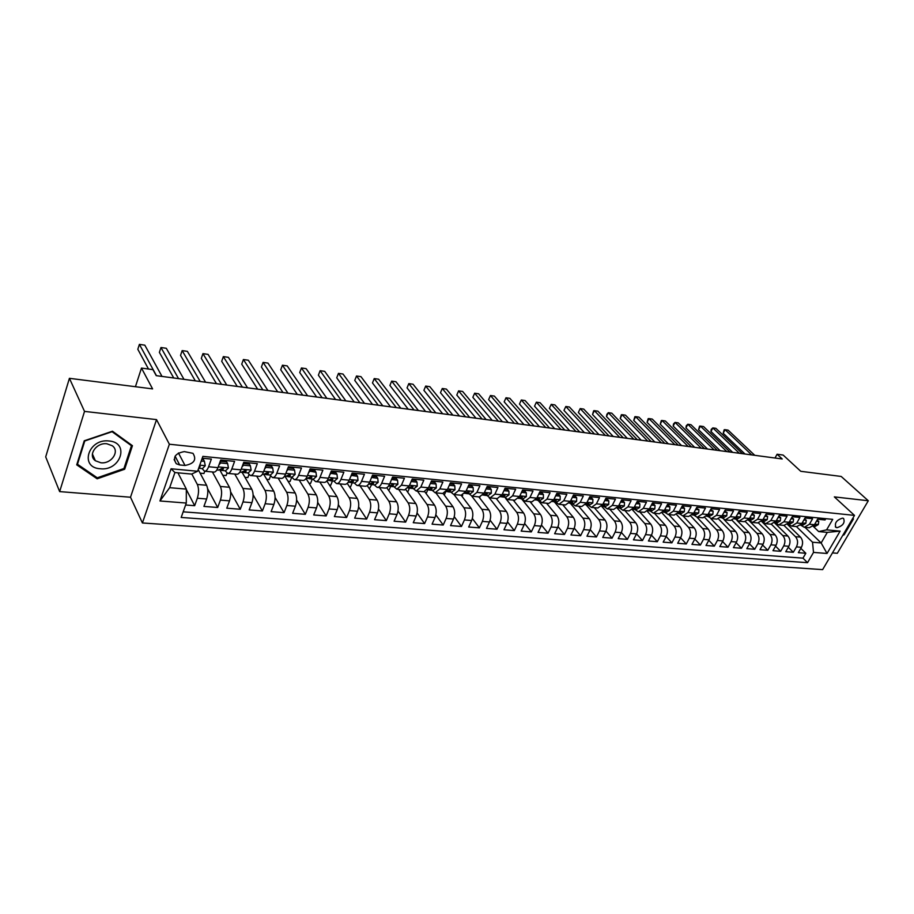 <?xml version="1.0" encoding="UTF-8"?>
<svg xmlns="http://www.w3.org/2000/svg" width="914" height="914" viewBox="0 0 914 914"><rect width="100%" height="100%" fill="white"/><g stroke="black" fill="none" stroke-linecap="round" stroke-linejoin="round"><path stroke-width="1.37" d="M842.559 518.124C836.504 520.02 834.311 523.105 835.944 527.378L836.973 527.698C843.005 525.79 845.199 522.705 843.553 518.444L842.559 518.124M832.448 552.901L837.327 553.29L868.3 500.758L841.177 476.445L800.767 471.304L783.138 455.058L777.094 454.235L775.015 458.017M142.413 522.968L822.623 569.628L854.499 515.393L169.364 444.227L142.413 522.968L130.508 497.227L156.523 419.606L84.522 411.403L59.65 491.606L130.508 497.227M59.65 491.606L45.7 456.886L69.418 378.316L152.592 388.896L141.476 368.079L135.432 386.713M84.522 411.403L69.418 378.316M825.81 518.672L825.068 519.963L817.607 519.221L814.454 524.705L809.438 524.225L804.274 527.298L800.801 525.196M809.438 524.225L812.592 518.718L805.017 517.975L801.864 523.494L796.768 523.014L791.604 526.11L788.142 523.996M796.768 523.014L799.921 517.461L792.232 516.707L789.068 522.271L783.904 521.78L778.751 524.91L775.289 522.785M783.904 521.78L787.057 516.193L779.242 515.416L776.089 521.026L770.833 520.523L765.692 523.688L762.242 521.551M770.833 520.523L773.987 514.89L766.046 514.102L762.893 519.769L757.557 519.255L752.428 522.442L748.989 520.294M757.557 519.255L760.711 513.577L752.645 512.777L749.491 518.489L744.076 517.964L738.946 521.186L735.53 519.026M744.076 517.964L747.229 512.24L739.026 511.429L735.884 517.187L730.377 516.661L725.259 519.906L721.854 517.724M730.377 516.661L733.519 510.88L725.19 510.058L722.049 515.862L716.45 515.325L711.355 518.604L707.95 516.41M716.45 515.325L719.592 509.498L711.138 508.664L707.984 514.513L702.306 513.976L697.211 517.29L693.829 515.073M702.306 513.976L705.448 508.093L696.845 507.236L693.703 513.154L687.922 512.594L682.849 515.942L679.479 513.725M687.922 512.594L691.064 506.664L682.312 505.796L679.182 511.76L673.298 511.2L668.237 514.571L664.889 512.343M673.298 511.2L676.44 505.214L667.54 504.334L664.409 510.343L658.434 509.772L653.396 513.188L650.06 510.937M658.434 509.772L661.565 503.74L652.527 502.849L649.397 508.915L643.319 508.333L638.303 511.771L634.99 509.509M643.319 508.333L646.449 502.243L637.252 501.329L634.133 507.453L627.952 506.859L622.948 510.343L619.658 508.058M627.952 506.859L631.071 500.712L621.714 499.787L618.607 505.968L612.323 505.362L607.33 508.881L604.063 506.584M612.323 505.362L615.43 499.17L605.913 498.221L602.806 504.459L596.408 503.843L591.449 507.396L588.205 505.088M596.408 503.843L599.515 497.593L589.838 496.633L586.742 502.917L580.23 502.3L575.294 505.888L572.073 503.568M580.23 502.3L583.326 495.982L573.478 495.011L570.393 501.352L563.767 500.723L558.854 504.345L555.655 502.014M563.767 500.723L566.851 494.348L556.832 493.354L553.747 499.764L547.006 499.124L542.128 502.78L538.952 500.438M547.006 499.124L550.091 492.68L539.888 491.675L536.815 498.141L529.949 497.49L525.093 501.192L521.951 498.827M529.949 497.49L533.022 490.989L522.637 489.961L519.575 496.496L512.583 495.822L507.761 499.57L504.642 497.193M512.583 495.822L515.645 489.264L505.065 488.225L502.014 494.817L494.908 494.131L490.11 497.924L487.025 495.525M494.908 494.131L497.947 487.516L487.185 486.442L484.146 493.103L476.902 492.418L472.138 496.245L469.088 493.823M476.902 492.418L479.93 485.722L468.962 484.637L465.934 491.366L458.565 490.658L453.835 494.531L450.819 492.098M458.565 490.658L461.581 483.906L450.396 482.798L447.392 489.596L439.874 488.876L435.19 492.783L432.208 490.338M439.874 488.876L442.879 482.055L431.488 480.924L428.495 487.779L420.84 487.048L416.201 491.012L413.254 488.544M420.84 487.048L423.822 480.158L412.214 479.016L409.244 485.94L401.44 485.197L396.847 489.207L393.934 486.716M401.44 485.197L404.411 478.239L392.574 477.062L389.615 484.066L381.664 483.3C380.407 486.122 378.887 487.47 377.116 487.356L374.249 484.854M381.664 483.3L384.611 476.274L372.558 475.074L369.622 482.146L361.51 481.37C360.253 484.226 358.756 485.597 357.008 485.483L354.186 482.958M361.51 481.37L364.435 474.275L352.141 473.052L349.217 480.204L340.956 479.404C339.711 482.284 338.226 483.677 336.501 483.563L333.724 481.027M340.956 479.404L343.858 472.23L331.314 470.984L328.423 478.216L319.991 477.405C318.757 480.318 317.295 481.712 315.593 481.609L312.862 479.05M319.991 477.405L322.871 470.15L310.086 468.882L307.207 476.183L298.604 475.36C297.381 478.296 295.942 479.724 294.274 479.61L291.589 477.039M298.604 475.36L301.471 468.025L288.413 466.734L285.568 474.115L276.793 473.269C275.582 476.251 274.154 477.679 272.509 477.576L269.893 474.994M276.793 473.269L279.627 465.854L266.305 464.541L263.483 472.001L254.526 471.144C253.338 474.149 251.933 475.6 250.322 475.509L247.751 472.892M254.526 471.144L257.337 463.649L243.741 462.301L240.953 469.842L231.813 468.973C230.625 472.012 229.243 473.486 227.666 473.383L225.152 470.756M231.813 468.973L234.59 461.387L220.708 460.016L217.943 467.648C216.778 470.699 215.407 472.184 213.842 472.092L204.702 471.236M185.611 504.996L194.659 505.693L186.33 489.55M198.189 469.568L206.598 485.265C208.221 489.116 208.221 493.686 206.621 498.987L203.925 506.413L217.692 507.487L207.627 488.693M219.817 469.967L229.425 487.253C231.093 491.069 231.116 495.605 229.494 500.849L226.775 508.195L240.268 509.247L230.636 491.892M242.039 472.23L251.796 489.207C253.509 492.989 253.544 497.479 251.91 502.666L249.168 509.932L262.387 510.96L253.109 494.794M263.803 474.412L273.72 491.126C275.48 494.874 275.525 499.318 273.88 504.448L271.104 511.646L284.06 512.651L275.091 497.49M285.077 476.423L295.211 493C297.016 496.725 297.073 501.123 295.416 506.196L292.617 513.314L305.322 514.308L296.616 500.027M305.996 478.502L316.29 494.84C318.118 498.53 318.198 502.883 316.53 507.921L313.708 514.959L326.161 515.93L317.706 502.426M326.824 480.981L336.946 496.645C338.82 500.301 338.923 504.619 337.232 509.601L334.387 516.57L346.6 517.518L338.374 504.722M347.217 483.346L357.225 498.416C359.133 502.037 359.236 506.322 357.534 511.246L354.666 518.147L366.663 519.083L358.631 506.916M367.2 485.597L377.105 500.152C379.047 503.751 379.161 507.99 377.459 512.868L374.569 519.7L386.336 520.614L378.499 509.018M386.771 487.733L396.619 501.855C398.595 505.419 398.721 509.624 397.007 514.456L394.105 521.22L405.645 522.111L397.978 511.052M405.953 489.767L415.767 503.523C417.767 507.064 417.915 511.223 416.19 516.01L413.265 522.705L424.587 523.585L417.104 513.005M424.747 491.686L434.561 505.168C436.595 508.675 436.743 512.8 435.007 517.541L432.071 524.168L443.199 525.036L435.864 514.89M443.141 493.514L453.013 506.779C455.069 510.263 455.241 514.354 453.493 519.038L450.545 525.607L461.467 526.464L454.281 516.718M461.159 495.217L471.121 508.367C473.212 511.817 473.395 515.873 471.647 520.512L468.676 527.024L479.393 527.858L472.355 518.501M478.833 496.873L488.921 509.921C491.035 513.348 491.218 517.358 489.458 521.963L486.488 528.406L497.01 529.229L490.11 520.226M496.199 498.496L506.39 511.44C508.538 514.845 508.721 518.821 506.962 523.379L503.98 529.766L514.319 530.577L507.544 521.894M513.257 500.084L523.562 512.937C525.721 516.319 525.927 520.26 524.156 524.785L521.163 531.103L531.32 531.891L524.67 523.528M530.029 501.649L540.425 514.411C542.619 517.758 542.825 521.677 541.054 526.156L538.038 532.416L548.034 533.193L541.488 525.104M546.503 503.191L557.003 515.862C559.208 519.186 559.425 523.059 557.654 527.504L554.627 533.707L564.452 534.473L558.02 526.658M562.704 504.711L573.295 517.29C575.523 520.58 575.74 524.43 573.969 528.829L570.93 534.976L580.584 535.73L574.266 528.155M578.631 506.196L589.302 518.684C591.552 521.951 591.781 525.767 590.01 530.131L586.959 536.221L596.454 536.964L590.238 529.629M594.294 507.658L605.045 520.055C607.307 523.311 607.547 527.092 605.765 531.411L602.726 537.455L612.049 538.175L605.936 531.068M609.695 509.098L620.526 521.414C622.811 524.636 623.051 528.383 621.269 532.668L618.218 538.654L627.392 539.374L621.371 532.474M624.845 510.515L635.756 522.739C638.052 525.938 638.303 529.663 636.51 533.902L633.448 539.843L642.473 540.54L636.544 533.845M639.754 511.909L650.722 524.042C653.03 527.218 653.293 530.92 651.499 535.124L648.437 541.008L657.315 541.705L651.476 535.181M654.413 513.28L665.449 525.333C667.78 528.486 668.043 532.154 666.249 536.324L663.176 542.162L671.904 542.836L666.157 536.495M668.842 514.628L679.936 526.601C682.278 529.732 682.552 533.365 680.759 537.501L677.685 543.282L686.265 543.956L680.599 537.786M693.703 513.154L688.619 516.479L683.055 515.964L694.194 527.846C696.548 530.954 696.822 534.553 695.028 538.654L691.944 544.401L700.398 545.052L694.823 539.054M696.994 517.255L708.224 529.069C710.589 532.154 710.875 535.73 709.07 539.797L705.996 545.487L714.314 546.138L708.807 540.288M710.681 518.466L722.026 530.269C724.402 533.342 724.688 536.884 722.894 540.917L719.809 546.561L728.001 547.2L722.574 541.511M724.048 519.563L735.621 531.457C738.009 534.507 738.295 538.026 736.501 542.025L733.416 547.623L741.471 548.251L736.136 542.699M736.981 520.397L749 532.634C751.388 535.65 751.696 539.146 749.891 543.11L746.807 548.663L754.736 549.28L749.469 543.876M748.76 520.272L762.162 533.776C764.572 536.781 764.881 540.243 763.076 544.184L759.991 549.691L767.806 550.297L762.607 545.018M761.682 521.494L775.141 534.907C777.551 537.889 777.86 541.339 776.066 545.235L772.97 550.696L780.67 551.302L775.552 546.149M774.615 522.899L787.902 536.027C790.336 538.986 790.644 542.402 788.851 546.275L785.754 551.69L793.329 552.284L788.291 547.258M141.476 368.079L152.958 369.633L156.225 375.654L782.224 458.977L777.094 454.235M179.681 464.952L185.016 465.454C194.168 463.718 196.818 459.673 192.968 453.333L184.331 451.607C175.134 453.321 172.449 457.354 176.276 463.729L179.681 464.952L175.1 456.155M818.693 531.582L826.599 529.869L832.7 519.369L202.874 456.372L197.595 471.247L191.643 474.08L174.928 472.549L169.661 487.688L186.33 489.104L186.296 503.054L181.178 517.461L807.542 562.681L813.506 552.41L812.535 542.231L821.149 542.962L827.319 532.371L818.693 531.582L813.266 526.373M826.599 529.869L840.126 531.125L827.033 553.473L813.506 552.41M186.296 503.054L159.939 500.975L171.067 468.779L197.595 471.247M783.972 525.401L795.477 536.689C797.911 539.637 798.219 543.042 796.425 546.892L793.329 552.284M787.377 524.305L800.481 537.124L795.477 536.689M771.347 524.202L782.818 535.581C785.24 538.552 785.56 541.979 783.755 545.864L780.67 551.302M758.494 522.968L769.976 534.462C772.387 537.443 772.696 540.905 770.89 544.824L767.806 550.297M745.413 521.677L756.918 533.319C759.328 536.335 759.625 539.808 757.832 543.761L754.736 549.28M732.114 520.352L743.665 532.165C746.064 535.193 746.361 538.7 744.567 542.676L741.471 548.251M718.587 518.981L730.206 530.988C732.594 534.039 732.879 537.569 731.086 541.591L728.001 547.2M704.831 517.564L716.53 529.789C718.907 532.862 719.192 536.427 717.399 540.471L714.314 546.138M690.835 516.102L702.638 528.578C704.991 531.674 705.277 535.261 703.483 539.34L700.398 545.052M676.6 514.593L688.516 527.344C690.87 530.463 691.144 534.084 689.35 538.197L686.265 543.956M662.113 513.028L674.166 526.098C676.509 529.229 676.771 532.885 674.978 537.032L671.904 542.836M647.375 511.429L659.588 524.819C661.907 527.984 662.17 531.662 660.376 535.844L657.315 541.705M632.385 509.761L644.758 523.528C647.066 526.715 647.329 530.417 645.535 534.633L642.473 540.54M617.133 508.047L629.689 522.214C631.985 525.424 632.237 529.149 630.443 533.41L627.392 539.374M601.606 506.276L614.368 520.877C616.642 524.11 616.881 527.869 615.099 532.165L612.049 538.175M586.148 504.859L598.784 519.506C601.035 522.774 601.275 526.567 599.493 530.897L596.454 536.964M572.335 497.365L576.677 497.787L576.62 501.398L573.398 503.694L570.427 503.408L582.938 518.124C585.177 521.414 585.406 525.242 583.623 529.606L580.584 535.73M554.41 501.889L566.806 516.718C569.034 520.032 569.251 523.882 567.48 528.303L564.452 534.473M538.118 500.358L550.411 515.29C552.604 518.615 552.821 522.511 551.051 526.967L548.034 533.193M521.54 498.781L533.719 513.828C535.89 517.187 536.095 521.117 534.336 525.607L531.32 531.891M505.636 498.416L516.73 512.343C518.889 515.725 519.083 519.689 517.324 524.225L514.319 530.577M489.093 497.593L499.444 510.835C501.569 514.251 501.763 518.238 500.004 522.819L497.01 529.229M471.761 496.165L481.838 509.304C483.952 512.731 484.123 516.764 482.375 521.391L479.393 527.858M453.995 494.543L463.924 507.738C466.003 511.2 466.163 515.268 464.426 519.929L461.467 526.464M435.875 492.852L445.666 506.139C447.723 509.635 447.883 513.737 446.146 518.444L443.199 525.036M417.412 491.126L427.078 504.517C429.112 508.035 429.249 512.171 427.524 516.936L424.587 523.585M398.618 489.367L408.147 502.86C410.146 506.413 410.283 510.595 408.558 515.393L405.645 522.111M379.47 487.573L388.85 501.18C390.815 504.757 390.941 508.972 389.227 513.817L386.336 520.614M359.956 485.757L369.199 499.467C371.13 503.066 371.244 507.327 369.53 512.217L366.663 519.083M340.088 483.894L349.159 497.707C351.056 501.352 351.159 505.648 349.456 510.595L346.6 517.518M319.82 481.998L328.732 495.925C330.594 499.592 330.685 503.934 328.994 508.927L326.161 515.93M299.175 480.067L307.904 494.108C309.732 497.81 309.8 502.186 308.132 507.236L305.322 514.308M278.119 478.102L286.665 492.258C288.447 495.982 288.504 500.404 286.847 505.511L284.06 512.651M256.651 476.091L265.003 490.361C266.739 494.131 266.785 498.587 265.14 503.74L262.387 510.96M234.749 474.046L242.907 488.43C244.598 492.235 244.632 496.736 242.998 501.946L240.268 509.247M212.414 471.955L220.354 486.465C221.999 490.292 222.022 494.84 220.4 500.107L217.692 507.487M202.234 458.188L211.363 459.091L208.609 466.746C207.444 469.83 206.084 471.316 204.542 471.224L202.097 468.574M191.814 474L197.344 484.454C198.944 488.316 198.932 492.909 197.333 498.233L194.659 505.693M183.177 511.829L802.983 558.146L805.817 553.256L800.835 548.343M800.481 537.124C802.915 540.06 803.235 543.453 801.441 547.303L798.345 552.673L805.817 553.256M177.933 472.824L186.33 489.104M156.523 419.606L169.364 444.227M868.3 500.758L834.333 496.885L854.499 515.393M804.994 527.355L821.149 542.962L827.033 553.473M796.402 526.555L812.535 542.231M200.12 473.166L203.948 473.521L204.759 471.247M222.765 475.257L226.112 475.566L226.992 473.155M227.826 473.406L236.783 474.24C238.371 474.332 239.765 472.869 240.953 469.842M244.963 477.314L247.854 477.576L248.916 474.709M250.482 475.52L259.245 476.343C260.878 476.445 262.284 474.994 263.483 472.001M266.717 479.324L269.173 479.553L270.51 476.023M272.68 477.599L281.272 478.399C282.929 478.502 284.357 477.074 285.568 474.115M288.059 481.29L290.081 481.484L291.726 477.245M294.445 479.633L302.854 480.421C304.533 480.524 305.984 479.107 307.207 476.183M308.978 483.232L310.589 483.38L312.325 479.005M315.776 481.621L324.002 482.398C325.715 482.501 327.189 481.107 328.423 478.216M329.497 485.128L330.719 485.243L332.456 480.901M336.683 483.575L344.749 484.329C346.486 484.443 347.971 483.072 349.217 480.204M349.639 486.991L350.473 487.059L352.233 482.775M357.191 485.494L365.097 486.237C366.857 486.351 368.365 484.991 369.622 482.146M369.393 488.819L371.632 484.614M377.299 487.379L385.045 488.099C386.839 488.213 388.359 486.876 389.615 484.066M388.781 490.601L390.701 486.351M397.03 489.219L404.628 489.927L409.244 485.94M407.667 492.166L409.449 488.019M416.384 491.035L423.845 491.732L428.495 487.779M426.13 493.594L427.752 489.893M435.384 492.806L442.696 493.491L447.392 489.596M444.273 495.022L445.392 492.497M454.029 494.554L461.204 495.217L465.934 491.366M462.084 496.439L462.735 495M472.344 496.256L479.37 496.919L484.146 493.103M479.587 497.844L479.999 496.93M490.315 497.936L497.216 498.587L502.014 494.817M496.782 499.238L497.09 498.576M507.967 499.592L514.731 500.221L519.575 496.496M525.299 501.215L531.948 501.832L536.815 498.141M542.322 502.803L548.857 503.42L553.747 499.764M559.06 504.368L565.469 504.962L570.393 501.352M575.5 505.91L581.795 506.493L586.742 502.917M591.655 507.419L597.836 507.99L602.806 504.459M607.547 508.904L613.614 509.464L618.607 505.968M623.154 510.366L629.118 510.915L634.133 507.453M638.509 511.794L644.37 512.343L649.397 508.915M653.601 513.211L659.36 513.748L664.409 510.343M668.454 514.593L674.109 515.119L679.182 511.76M697.428 517.301L702.9 517.815L707.984 514.513M711.56 518.626L716.942 519.129L722.049 515.862M725.476 519.929L730.766 520.42L735.884 517.187M739.163 521.209L744.362 521.688L749.491 518.489M752.645 522.465L757.752 522.945L762.893 519.769M765.909 523.711L770.936 524.179L776.089 521.026M778.968 524.922L783.915 525.39L790.027 522.145L789.947 522.945L787.799 523.939M791.821 526.133L796.7 526.59L802.743 523.368L800.595 525.139M802.983 558.146L807.542 562.681M804.491 527.309L809.278 527.766L814.454 524.705M174.928 472.549L171.067 468.779M169.661 487.688L159.939 500.975M840.126 531.125L827.319 532.371M97.158 478.81L124.681 469.225L132.439 445.689L112.468 431.225L84.248 440.799L76.719 464.849L97.158 478.81L96.473 477.268M842.731 535.41L844.136 534.793L853.459 518.935L852.888 518.124M124.11 468.002L124.681 469.225M852.785 518.307L853.459 518.935M201.217 461.044L204.416 461.353L205.262 465.763L202.451 468.596M204.416 461.353L203.445 459.571L201.8 459.411M156.443 375.677L139.396 344.372L144.823 345.172L162.007 376.419M198.692 468.162L200.155 466.734L199.606 465.58M148.491 369.028L137.82 349.285L139.396 344.372M109.109 440.994C88.315 438.206 79.107 467.648 100.186 468.745C120.545 471.316 130.051 442.559 109.109 440.994M106.938 443.781C96.347 442.239 87.458 455.401 95.399 460.759L100.837 462.758C111.405 464.198 120.214 451.105 112.216 445.735L106.938 443.781M123.938 468.516L97.272 477.805L77.473 464.266L84.774 440.971L112.091 431.705L131.456 445.712L123.938 468.516M77.142 463.501L77.473 464.266M130.908 444.581L131.456 445.712M852.556 518.684L843.256 534.519M220.068 461.776L220.731 462.952L227.643 463.627L228.431 467.991L225.575 470.779M220.731 462.952L219.006 464.735M227.643 463.627L226.649 461.867L220.263 461.227M178.55 378.625L160.967 347.514L166.302 348.291L184 379.344M219.577 469.887L221.382 470.402L223.416 468.951L223.165 467.945L218.457 470.104M173.729 377.973L159.379 352.37L160.967 347.514M243.044 464.186L243.627 465.192L250.413 465.854L251.133 470.173L248.22 472.926M243.627 465.192L242.084 466.78M250.413 465.854L249.385 464.106L243.295 463.501M200.223 381.504L182.149 350.599L187.381 351.364L205.581 382.223M242.37 472.07L244.118 472.549L246.186 471.121L245.957 470.127L241.25 472.264M195.299 380.852L180.538 355.409L182.149 350.599M265.551 466.528L266.065 467.385L272.703 468.037L273.366 472.298L270.418 475.017M266.065 467.385L264.706 468.791M272.703 468.037L271.652 466.3L265.86 465.729M221.496 384.337L202.942 353.627L208.072 354.381L226.752 385.034M264.694 474.195L266.397 474.663L268.51 473.246L268.293 472.252L263.586 474.377M216.469 383.663L201.309 358.391L202.942 353.627M287.613 468.825L288.047 469.545L294.559 470.173L295.165 474.389L292.172 477.074M288.047 469.545L286.859 470.756M294.559 470.173L293.485 468.448L287.956 467.911M242.37 387.113L223.347 356.609L228.397 357.34L247.534 387.799M286.585 476.285L288.241 476.72L290.378 475.337L290.172 474.343L285.465 476.445M237.24 386.428L221.702 361.316L223.347 356.609M309.229 471.064L315.981 472.275L316.53 476.445L313.491 479.096M309.595 471.647L308.589 472.687M315.981 472.275L314.884 470.561L309.618 470.047M262.855 389.844L243.398 359.522L248.357 360.242L267.916 390.518M308.029 478.33L309.64 478.753L311.811 477.382L311.617 476.4L306.921 478.468M257.634 389.147L241.73 364.183L243.398 359.522M330.411 473.246L336.98 474.332L337.472 478.456L334.398 481.072M330.719 473.715L329.885 474.572M336.98 474.332L335.861 472.629L330.857 472.138M282.974 392.517L263.083 362.39L267.962 363.098L287.944 393.18M329.063 480.33L330.628 480.73L332.833 479.382L332.65 478.399L327.955 480.467M277.662 391.809L261.404 367.005L263.083 362.39M351.193 475.383L357.568 476.343L358.014 480.421L354.895 483.015M351.433 475.748L350.759 476.423M357.568 476.343L356.426 474.663L351.673 474.195M302.717 395.145L282.426 365.212L287.213 365.908L307.595 395.796M349.685 482.295L351.216 482.683L353.432 481.347L353.272 480.376L348.588 482.409M297.313 394.425L280.735 369.782L282.426 365.212M371.564 477.462L377.768 478.319L378.156 482.352L375.003 484.911M377.768 478.319L376.602 476.651L372.089 476.205M322.105 397.727L301.437 367.976L306.133 368.662L326.892 398.367M369.907 484.226L371.392 484.591L373.643 483.266L373.495 482.306L368.81 484.329M316.621 396.996L299.723 372.512L301.437 367.976M391.546 479.507L397.567 480.261L397.91 484.249L394.734 486.774M397.567 480.261L396.39 478.605L392.106 478.182M341.151 400.263L320.106 370.696L324.721 371.37L345.858 400.892M389.752 486.111L391.192 486.465L393.477 485.163L393.328 484.203L388.656 486.202M335.587 399.521L318.392 375.186L320.106 370.696L318.392 375.186M411.151 481.507L417.001 482.158L417.298 486.111L414.088 488.602M417.001 482.158L415.813 480.513L411.746 480.113M359.853 402.754L338.466 373.369L343.001 374.032L364.48 403.371M409.209 487.962L410.626 488.293L412.922 487.013L412.797 486.065L408.124 488.042M354.221 402L336.729 377.813L338.466 373.369L336.729 377.813M430.368 483.495L436.069 484.032L436.321 487.939L433.087 490.407M436.069 484.032L434.858 482.398L431.008 482.021M378.236 405.199L356.506 375.997L360.961 376.648L382.772 405.805M428.312 489.778L429.694 490.098L432.014 488.83L431.888 487.893L427.421 489.881M372.524 404.445L354.758 380.395L356.506 375.997L354.758 380.395M449.288 485.323L454.795 485.86L455.001 489.733L451.733 492.166M454.795 485.86L453.561 484.237L449.917 483.883M396.288 407.61L374.237 378.579L378.625 379.219L400.755 408.204M447.06 491.561L448.408 491.869L450.751 490.624L450.636 489.687L446.181 491.663M390.518 406.833L372.478 382.943L374.237 378.579L372.478 382.943M467.842 487.139L473.166 487.653L473.326 491.481L470.036 493.903M473.166 487.653L471.921 486.054L468.482 485.711M414.031 409.963L391.672 381.127L395.991 381.755L418.429 410.546M465.466 493.309L466.768 493.606L469.133 492.372L469.042 491.446L464.712 493.411M408.192 409.186L389.912 385.445L391.672 381.127L389.912 385.445M486.054 488.921L491.195 489.424L491.321 493.217L488.007 495.594M491.195 489.424L489.938 487.825L486.694 487.505M431.477 412.294L408.821 383.617L413.059 384.234L435.795 412.865M483.54 495.022L484.808 495.308L487.196 494.097L487.105 493.172L482.912 495.125M425.581 411.506L407.05 387.902L408.821 383.617L407.05 387.902M503.934 490.669L508.915 491.161L508.995 494.908L505.659 497.262M508.915 491.161L507.636 489.573L504.585 489.276M448.625 414.568L425.684 386.074L429.854 386.679L452.864 415.139M501.283 496.713L502.517 496.988L504.928 495.776L504.848 494.862L500.803 496.805M442.662 413.779L423.902 390.324L425.684 386.074L423.902 390.324M521.494 492.383L526.304 492.863L526.361 496.576L522.991 498.907M526.304 492.863L525.024 491.286L522.145 491.001M465.489 416.818L442.273 388.496L446.375 389.09L469.659 417.367M518.706 498.358L522.34 497.445L522.271 496.531L518.364 498.438M459.468 416.019L440.479 392.7L442.273 388.496L440.479 392.7M538.746 494.074L543.396 494.531L543.407 498.21L540.025 500.518M543.396 494.531L542.093 492.966L539.397 492.703M482.066 419.023L458.588 390.872L462.633 391.455L486.168 419.572M535.821 499.992L539.443 499.067L539.386 498.164L535.627 500.038M475.988 418.212L456.794 395.042L458.588 390.872L456.794 395.042M555.689 495.731L560.179 496.176L560.156 499.821L556.752 502.094M560.179 496.176L558.865 494.623L556.34 494.371M498.37 421.194L474.652 393.214L478.628 393.785L502.403 421.731M552.639 501.58L556.249 500.678L556.192 499.775L552.593 501.603M492.246 420.383L472.835 397.339L474.652 393.214L472.835 397.339M576.677 497.787L575.352 496.256L572.987 496.016M514.399 423.331L490.452 395.511L494.36 396.082L518.364 423.856M569.228 503.168L572.758 502.243L572.724 501.352L569.262 503.123M508.23 422.508L488.636 399.601L490.452 395.511L488.636 399.601M588.685 498.964L592.889 499.375L592.798 502.951L589.359 505.179M592.889 499.375L591.552 497.844L589.347 497.627M530.177 425.433L506.002 397.773L509.852 398.333L534.084 425.947M585.566 504.734L588.982 503.797L588.959 502.906L585.657 504.619M523.962 424.599L504.174 401.829L506.002 397.773L504.174 401.829M604.76 500.541L608.815 500.929L608.701 504.471L605.239 506.687M608.815 500.929L607.479 499.421L605.422 499.215M545.692 427.489L521.3 400.001L525.093 400.561L549.543 428.003M601.618 506.265L604.931 505.316L604.919 504.437L601.778 506.082M539.443 426.655L519.472 404.034L521.3 400.001L519.472 404.034M620.56 502.083L624.479 502.472L624.331 505.979L620.857 508.161M624.479 502.472L623.131 500.963L621.223 500.769M560.968 429.523L536.369 402.194L540.105 402.743L564.749 430.026M617.396 507.773L620.617 506.802L620.606 505.933L617.624 507.499M554.672 428.689L534.541 406.193L536.369 402.194L534.541 406.193M636.098 503.603L639.88 503.968L639.697 507.453L636.213 509.612M639.88 503.968L638.52 502.483L636.75 502.312M576.003 431.522L551.211 404.365L554.878 404.891L579.716 432.025M632.911 509.247L636.03 508.275L636.03 507.407L633.219 508.881M569.662 430.688L549.371 408.318L551.211 404.365L549.371 408.318M651.362 505.099L655.018 505.453L654.812 508.904L651.305 511.04M655.018 505.453L653.647 503.968L652.025 503.808M590.787 433.499L565.812 406.49L569.433 407.016L594.454 433.979M648.163 510.709L651.191 509.715L651.191 508.858L648.563 510.241M584.423 432.653L563.972 410.409L565.812 406.49L563.972 410.409M666.386 506.562L669.905 506.916L669.676 510.32L666.157 512.446M669.905 506.916L668.534 505.442L667.049 505.293M605.354 435.43L580.196 408.581L583.76 409.106L608.964 435.909M663.164 512.137L666.1 511.143L666.112 510.286L663.655 511.554M598.944 434.584L578.345 412.477L580.196 408.581L578.345 412.477M681.147 508.013L684.552 508.344L684.289 511.726L680.77 513.828M684.552 508.344L683.169 506.882L681.81 506.756M619.692 437.349L594.363 410.649L597.87 411.163L623.245 437.817M677.914 513.542L680.759 512.537L680.781 511.691L678.519 512.823M613.248 436.481L592.512 414.51L594.363 410.649L593.689 410.729L592.512 414.51M695.68 509.429L698.959 509.761L698.684 513.028L695.143 515.188M698.959 509.761L696.342 508.184M633.802 439.223L608.313 412.682L611.774 413.185L637.298 439.691M692.424 514.925L695.188 513.908L695.211 513.074L693.143 514.045M627.335 438.366L606.462 416.51L608.313 412.682L606.885 414.282L606.462 416.51M709.961 510.835L713.137 511.143L712.829 514.388L709.275 516.524M713.137 511.143L710.635 509.589M647.706 441.074L622.068 414.682L625.473 415.173L651.145 441.531M706.705 516.284L709.378 515.268L709.413 514.433L707.562 515.233M641.194 440.205L620.206 418.475L622.068 414.682L621.349 414.75L620.206 418.475M724.025 512.206L727.076 512.503L726.744 515.804L723.408 517.872L720.918 517.644M727.076 512.503L724.688 510.983M661.393 442.89L635.607 416.658L638.955 417.138L664.786 443.347M720.758 517.621L723.34 516.593L723.385 515.77L721.752 516.364M654.858 442.022L633.745 420.417L635.607 416.658L634.864 416.715L633.745 420.417M737.861 513.565L740.808 513.851L740.443 517.118L737.107 519.175L734.662 518.935M740.808 513.851L738.523 512.343M674.875 444.695L648.951 418.601L652.253 419.08L678.222 445.129M734.582 518.935L737.084 517.907L737.141 517.084L735.667 517.541M668.317 443.816L647.078 422.337L648.951 418.601L648.186 418.658L647.078 422.337M751.479 514.89L754.313 515.176L753.936 518.409L750.577 520.443L748.2 520.215L750.611 519.198L750.668 518.387L749.354 518.741M754.313 515.176L752.142 513.691M688.162 446.455L662.102 420.509L665.358 420.988L691.452 446.9M681.57 445.586L660.228 424.222L662.102 420.509L661.313 420.566L660.228 424.222M764.881 516.204L767.611 516.479L767.212 519.678L763.853 521.7L761.602 521.483L763.921 520.466L763.99 519.655L762.802 519.929M767.611 516.479L765.544 515.005M701.244 448.203L675.058 422.405L678.268 422.874L704.488 448.637M694.629 447.323L673.184 426.073L675.058 422.405L673.504 423.925L673.184 426.073M778.065 517.495L780.705 517.758L780.282 520.934L776.911 522.934L774.786 522.728M780.705 517.758L778.739 516.307M714.142 449.917L687.831 424.256L690.995 424.724L717.33 450.339M774.798 522.717L777.037 521.711L777.106 520.911L776.032 521.129M707.505 449.037L685.957 427.912L687.831 424.256L686.254 425.764L685.957 427.912M791.056 518.764L793.592 519.015L793.146 522.168L789.776 524.156L787.777 523.962M793.592 519.015L791.73 517.587M726.836 451.607L700.421 426.095L703.54 426.552L729.989 452.03M720.186 450.716L698.547 429.717L700.421 426.095L699.576 426.141L698.547 429.717M803.84 520.02L806.285 520.26L805.828 523.391L802.446 525.344L800.561 525.173M806.285 520.26L804.514 518.855M739.357 453.275L712.84 427.901L715.913 428.346L742.465 453.687M732.685 452.384L710.955 431.499L712.84 427.901L711.218 429.374L710.955 431.499M816.442 521.254L818.784 521.483L818.304 524.59L814.922 526.533L813.152 526.361M818.784 521.483L817.105 520.089M751.696 454.921L725.076 429.683L728.104 430.128L754.758 455.321M813.209 526.315L815.174 525.344L815.265 524.567L814.488 524.636M745.013 454.029L723.191 433.247L725.076 429.683L724.196 429.717L723.191 433.247M787.902 536.027L782.818 535.581M775.141 534.907L769.976 534.462M762.162 533.776L756.918 533.319M749 532.634L743.665 532.165M735.621 531.457L730.206 530.988M722.026 530.269L716.53 529.789M708.224 529.069L702.638 528.578M694.194 527.846L688.516 527.344M679.936 526.601L674.166 526.098M665.449 525.333L659.588 524.819M650.722 524.042L644.758 523.528M635.756 522.739L629.689 522.214M620.526 521.414L614.368 520.877M605.045 520.055L598.784 519.506M589.302 518.684L582.938 518.124M573.295 517.29L566.806 516.718M557.003 515.862L550.411 515.29M540.425 514.411L533.719 513.828M523.562 512.937L516.73 512.343M506.39 511.44L499.444 510.835M488.921 509.921L481.838 509.304M471.121 508.367L463.924 507.738M453.013 506.779L445.666 506.139M434.561 505.168L427.078 504.517M415.767 503.523L408.147 502.86M396.619 501.855L388.85 501.18M377.105 500.152L369.199 499.467M357.225 498.416L349.159 497.707M336.946 496.645L328.732 495.925M316.29 494.84L307.904 494.108M295.211 493L286.665 492.258M273.72 491.126L265.003 490.361M251.796 489.207L242.907 488.43M229.425 487.253L220.354 486.465M206.598 485.265L197.344 484.454M206.621 498.987L197.333 498.233M801.441 547.303L796.425 546.892M788.851 546.275L783.755 545.864M776.066 545.235L770.89 544.824M763.076 544.184L757.832 543.761M749.891 543.11L744.567 542.676M736.501 542.025L731.086 541.591M722.894 540.917L717.399 540.471M709.07 539.797L703.483 539.34M695.028 538.654L689.35 538.197M680.759 537.501L674.978 537.032M666.249 536.324L660.376 535.844M651.499 535.124L645.535 534.633M636.51 533.902L630.443 533.41M621.269 532.668L615.099 532.165M605.765 531.411L599.493 530.897M590.01 530.131L583.623 529.606M573.969 528.829L567.48 528.303M557.654 527.504L551.051 526.967M541.054 526.156L534.336 525.607M524.156 524.785L517.324 524.225M506.962 523.379L500.004 522.819M489.458 521.963L482.375 521.391M471.647 520.512L464.426 519.929M453.493 519.038L446.146 518.444M435.007 517.541L427.524 516.936M416.19 516.01L408.558 515.393M397.007 514.456L389.227 513.817M377.459 512.868L369.53 512.217M357.534 511.246L349.456 510.595M337.232 509.601L328.994 508.927M316.53 507.921L308.132 507.236M295.416 506.196L286.847 505.511M273.88 504.448L265.14 503.74M251.91 502.666L242.998 501.946M229.494 500.849L220.4 500.107M217.943 467.648L208.609 466.746M178.436 452.956L185.016 465.454M205.239 465.66L199.766 465.135M199.572 465.66L200.155 466.734M228.42 467.877L218.218 466.905M222.742 467.762L223.416 468.951M251.11 470.059L241.227 469.111M245.5 469.945L246.186 471.121M273.355 472.195L263.758 471.27M267.802 472.07L268.51 473.246M295.153 474.286L285.842 473.395M289.658 474.172L290.378 475.337M316.518 476.343L307.492 475.474M311.08 476.217L311.811 477.382M337.46 478.353L328.709 477.508M332.079 478.228L332.833 479.382M358.002 480.318L349.502 479.507M352.678 480.204L353.432 481.347M378.145 482.249L369.907 481.461M372.878 482.146L373.643 483.266M397.91 484.146L389.912 483.38M392.689 484.054L393.477 485.163M417.298 486.008L409.529 485.265M412.134 485.917L412.922 487.013M436.321 487.836L428.792 487.116M431.214 487.756L432.014 488.83M454.989 489.63L447.689 488.933M449.951 489.561L450.751 490.624M473.326 491.389L466.231 490.715M468.334 491.321L469.133 492.372M491.321 493.114L484.443 492.463M486.385 493.057L487.196 494.097M508.995 494.817L502.312 494.177M504.117 494.771L504.928 495.776M526.361 496.485L519.872 495.856M521.528 496.439L522.34 497.445M543.407 498.119L537.112 497.513M538.632 498.096L539.443 499.067M560.156 499.73L554.044 499.135M555.438 499.707L556.249 500.678M576.62 501.306L570.69 500.735M571.947 501.295L572.758 502.243M592.798 502.86L587.039 502.312M588.182 502.86L588.982 503.797M608.701 504.391L603.114 503.854M604.131 504.402L604.931 505.316M624.331 505.888L618.904 505.362M619.818 505.91L620.617 506.802M639.697 507.361L634.43 506.859M635.23 507.396L636.03 508.275M654.812 508.812L649.705 508.321M650.402 508.858L651.191 509.715M669.676 510.241L664.718 509.761M665.312 510.298L666.1 511.143M684.3 511.646L679.479 511.177M679.982 511.703L680.759 512.537M698.684 513.028L694.012 512.571M694.412 513.097L695.188 513.908M712.829 514.388L708.293 513.942M708.601 514.468L709.378 515.268M726.756 515.725L722.357 515.302M722.574 515.804L723.34 516.593M740.454 517.038L736.181 516.627M736.33 517.13L737.084 517.907M753.947 518.329L749.8 517.93M749.857 518.432L750.611 519.198M767.223 519.609L763.201 519.221M763.179 519.723L763.921 520.466M780.293 520.854L776.397 520.489M776.294 520.98L777.037 521.711M793.158 522.088L789.376 521.734M789.205 522.225L789.947 522.945M805.84 523.311L802.172 522.957M801.921 523.448L802.652 524.156M818.316 524.51L814.762 524.168M814.465 524.67L815.174 525.344M835.327 526.795L835.944 527.378M174.106 459.536L176.276 463.729M198.658 468.254L202.611 468.631M92.394 453.995L95.399 460.759M216.858 469.979L218.617 470.139M221.485 470.413L225.735 470.813M239.845 472.15L241.41 472.298M244.232 472.561L248.391 472.961M262.364 474.275L263.746 474.412M266.511 474.674L270.59 475.052M284.437 476.365L285.636 476.48M288.356 476.731L292.343 477.108M306.064 478.41L307.093 478.513M309.766 478.765L313.662 479.13M327.258 480.41L328.137 480.501M330.754 480.741L334.57 481.107M348.051 482.375L348.76 482.443M351.33 482.695L355.078 483.049M371.518 484.603L375.186 484.946M391.318 486.477L394.917 486.808M410.752 488.305L414.271 488.647M429.82 490.11L433.27 490.441M448.534 491.881L451.916 492.2M466.905 493.617L470.23 493.937M484.946 495.319L488.202 495.628M502.654 496.999L505.853 497.307M520.055 498.644L523.185 498.941M537.146 500.266L540.22 500.552M553.93 501.843L556.957 502.14M586.651 504.939L589.564 505.214M602.589 506.447L605.445 506.722M618.252 507.933L621.063 508.195M633.653 509.384L636.418 509.646M648.803 510.823L651.522 511.075M663.701 512.228L666.375 512.48M678.359 513.611L680.976 513.862M692.778 514.982L695.348 515.222M706.968 516.319L709.493 516.559"/></g></svg>
